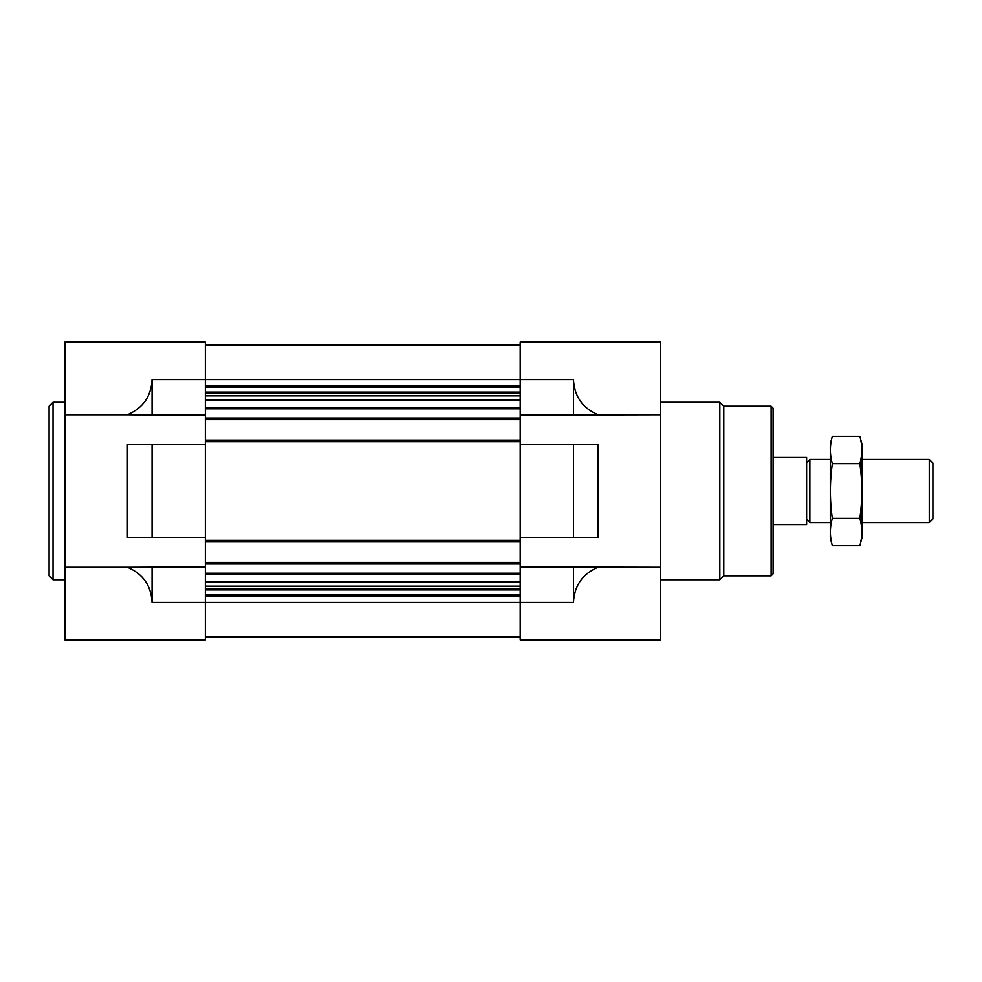 <?xml version="1.0" encoding="UTF-8"?>
<svg xmlns="http://www.w3.org/2000/svg" width="982" height="982" viewBox="0 0 982 982"><rect width="100%" height="100%" fill="white"/><g stroke="black" fill="none" stroke-linecap="round" stroke-linejoin="round"><path stroke-width="1.47" d="M520.202 415.042L660.653 414.76L660.653 342.055L520.202 342.055L520.202 419.584L205.348 419.584L205.348 342.055L64.886 342.055L64.886 639.945L205.348 639.945L205.348 566.958L127.415 567.24C142.979 573.844 151.191 585.579 152.075 602.457L152.075 566.958M152.075 537.363L205.348 537.363L205.348 444.637L127.415 444.637L127.415 537.363L152.075 537.363L152.075 444.637M64.886 414.76L127.415 414.76C142.979 408.156 151.191 396.421 152.075 379.543L152.075 415.042L205.348 415.042M64.886 567.24L127.415 567.24M152.075 415.042L127.415 414.76M573.463 537.363L520.202 537.363L520.202 444.637L573.463 444.637L573.463 537.363L598.124 537.363L598.124 444.637L573.463 444.637M152.075 602.457L520.202 602.457L520.202 639.945L660.653 639.945L660.653 567.24L520.202 566.958L520.202 602.457L573.463 602.457L573.463 566.958M573.463 602.457C574.347 585.579 582.559 573.844 598.124 567.24M598.124 414.76C582.559 408.156 574.347 396.421 573.463 379.543L152.075 379.543M660.653 414.76L660.653 567.24M573.463 415.042L573.463 379.543M520.202 419.584L520.202 444.637M520.202 537.363L520.202 566.958M205.348 345.013L520.202 345.013M205.348 419.584L205.348 440.108L520.202 440.108M205.348 440.108L205.348 444.637M520.202 541.892L205.348 541.892L205.348 537.363M205.348 541.892L205.348 562.416L520.202 562.416M205.348 562.416L205.348 566.958M205.348 636.987L520.202 636.987M771.128 406.167L771.128 575.833L773.104 573.856L773.104 408.144L771.128 406.167L723.783 406.167L719.843 402.227L660.653 402.227M771.128 575.833L723.783 575.833L723.783 406.167M723.783 575.833L719.843 579.773L719.843 402.227M64.886 579.773L53.04 579.773L53.04 402.227L64.886 402.227M53.04 579.773L49.1 575.833L49.1 406.167L53.04 402.227M773.104 457.465L806.639 457.465L806.639 524.535L773.104 524.535M806.639 519.331L809.88 522.559L809.88 459.441L806.639 462.669M929.267 459.441L929.267 522.559L932.9 518.938L932.9 463.062L929.267 459.441L861.877 459.441M859.864 545.673L861.877 538.148L861.877 443.852L859.864 436.327C862.454 445.435 862.454 454.556 859.864 463.664C862.442 481.659 862.442 499.875 859.864 518.336C862.454 527.444 862.454 536.565 859.864 545.673L832.331 545.673C829.753 536.565 829.753 527.444 832.331 518.336C829.753 500.341 829.753 482.125 832.331 463.664C829.753 454.556 829.753 445.435 832.331 436.327L859.864 436.327M859.864 518.336L832.331 518.336M859.864 463.664L832.331 463.664M832.331 545.673L830.318 538.148L830.318 443.852L832.331 436.327M205.348 385.951L520.202 385.951M205.348 387.325L520.202 387.325M205.348 392.1L520.202 392.1M205.348 393.475L520.202 393.475M205.348 395.832L520.202 395.832M205.348 400.018L520.202 400.018M205.348 407.677L520.202 407.677M205.348 408.794L520.202 408.794M205.348 418.013L520.202 418.013M205.348 441.679L520.202 441.679M205.348 540.321L520.202 540.321M205.348 563.987L520.202 563.987M205.348 573.206L520.202 573.206M205.348 574.323L520.202 574.323M205.348 581.982L520.202 581.982M205.348 586.168L520.202 586.168M205.348 588.525L520.202 588.525M205.348 589.9L520.202 589.9M205.348 594.675L520.202 594.675M205.348 596.049L520.202 596.049M719.843 579.773L660.653 579.773M830.318 459.441L809.88 459.441M929.267 522.559L861.877 522.559M830.318 522.559L809.88 522.559"/></g></svg>
